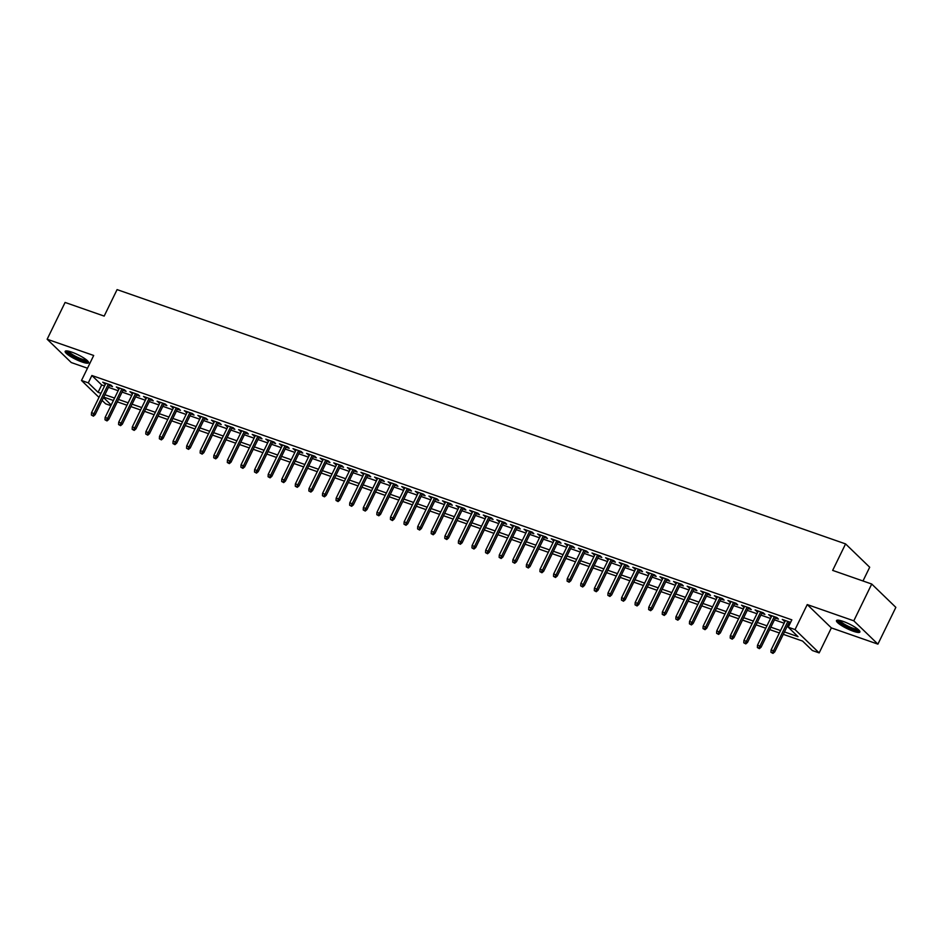 <?xml version="1.0" encoding="UTF-8"?>
<svg xmlns="http://www.w3.org/2000/svg" width="943" height="943" viewBox="0 0 943 943"><rect width="100%" height="100%" fill="white"/><g stroke="black" fill="none" stroke-linecap="round" stroke-linejoin="round"><path stroke-width="1.41" d="M81.958 361.971A13.025 2.558 -154 0 0 88.583 362.772A13.025 2.558 -154 0 0 83.609 357.869A13.025 2.558 -154 0 0 71.798 352.14A13.025 2.558 -154 0 0 65.173 351.35A13.025 2.558 -154 0 0 70.147 356.254A13.025 2.558 -154 0 0 81.958 361.971M853.262 631.232A13.025 2.558 -154 0 0 859.886 632.022A13.025 2.558 -154 0 0 854.912 627.119A13.025 2.558 -154 0 0 843.101 621.39A13.025 2.558 -154 0 0 836.476 620.6A13.025 2.558 -154 0 0 841.451 625.504A13.025 2.558 -154 0 0 853.262 631.232M110.873 405.655L105.616 403.816L102.115 400.421M862.986 580.982L869.694 567.238L845.576 543.911L117.085 289.607L104.166 316.094L65.091 302.444L47.15 339.232L71.267 362.548L87.487 368.218M845.576 543.911L832.657 570.397L871.733 584.035L895.85 607.363L877.909 644.14L853.792 620.824L807.243 604.569L795.043 629.582L819.161 652.898L812.371 650.529L802.587 641.075L783.291 634.344M807.243 604.569L831.361 627.897L877.909 644.14M831.361 627.897L819.161 652.898M871.733 584.035L853.792 620.824M109.364 385.534L112.512 386.63L110.885 385.062L102.728 382.21L105.451 384.166M122.967 390.284L126.103 391.38L124.476 389.801L116.319 386.96L119.042 388.917M136.558 395.023L139.694 396.119L138.067 394.551L129.91 391.699L132.633 393.655M150.149 399.773L153.285 400.869L151.658 399.29L143.501 396.449L146.224 398.406M163.74 404.512L166.876 405.608L165.249 404.04L157.092 401.188L159.815 403.144M177.331 409.262L180.467 410.358L178.84 408.779L170.683 405.938L173.406 407.895M190.922 414.001L194.058 415.097L192.431 413.529L184.274 410.676L186.997 412.633M204.513 418.751L207.649 419.847L206.022 418.268L197.865 415.427L200.588 417.384M218.104 423.49L221.24 424.586L219.613 423.018L211.456 420.165L214.179 422.122M231.695 428.24L234.831 429.336L233.204 427.757L225.047 424.916L227.77 426.873M245.286 432.978L248.422 434.075L246.795 432.507L238.638 429.654L241.361 431.611M258.877 437.729L262.013 438.825L260.386 437.246L252.229 434.405L254.952 436.361M272.468 442.467L275.604 443.575L273.977 441.996L265.82 439.143L268.543 441.1M286.059 447.218L289.195 448.314L287.568 446.734L279.411 443.894L282.134 445.85M299.65 451.956L302.786 453.064L301.159 451.485L293.002 448.632L295.725 450.589M313.241 456.707L316.376 457.803L314.75 456.223L306.593 453.383L309.316 455.339M326.832 461.457L329.967 462.553L328.341 460.974L320.184 458.121L322.907 460.078M340.423 466.196L343.558 467.292L341.932 465.712L333.775 462.872L336.498 464.828M354.014 470.946L357.149 472.042L355.523 470.463L347.366 467.61L350.089 469.567M367.605 475.685L370.74 476.781L369.114 475.201L360.957 472.36L363.68 474.317M381.196 480.435L384.331 481.531L382.705 479.952L374.548 477.099L377.271 479.056M394.787 485.173L397.922 486.27L396.296 484.69L388.139 481.849L390.862 483.806M408.378 489.924L411.513 491.02L409.887 489.441L401.73 486.588L404.453 488.545M421.969 494.662L425.104 495.759L423.478 494.179L415.321 491.338L418.044 493.295M435.56 499.413L438.707 500.509L437.069 498.93L428.912 496.077L431.635 498.034M449.151 504.151L452.298 505.248L450.66 503.668L442.503 500.827L445.226 502.784M462.742 508.902L465.889 509.998L464.251 508.418L456.094 505.566L458.817 507.523M476.333 513.64L479.48 514.737L477.842 513.157L469.697 510.316L472.408 512.273M489.924 518.391L493.071 519.487L491.433 517.907L483.287 515.055L485.999 517.012M503.515 523.129L506.662 524.225L505.024 522.646L496.878 519.805L499.59 521.762M517.106 527.88L520.253 528.976L518.615 527.396L510.469 524.544L513.181 526.5M530.697 532.618L533.844 533.714L532.206 532.135L524.06 529.294L526.772 531.251M544.288 537.369L547.435 538.465L545.797 536.885L537.651 534.033L540.363 535.989M557.879 542.107L561.026 543.203L559.388 541.624L551.242 538.783L553.965 540.74M571.47 546.857L574.617 547.954L572.979 546.374L564.833 543.522L567.556 545.478M585.061 551.596L588.208 552.692L586.57 551.113L578.424 548.272L581.147 550.229M598.652 556.346L601.799 557.443L600.172 555.863L592.015 553.011L594.738 554.967M612.243 561.085L615.39 562.181L613.763 560.602L605.606 557.761L608.329 559.718M625.834 565.835L628.981 566.932L627.354 565.352L619.197 562.5L621.92 564.456M639.425 570.574L642.572 571.67L640.945 570.091L632.788 567.25L635.511 569.207M653.016 575.324L656.163 576.421L654.536 574.841L646.379 571.988L649.102 573.957M666.607 580.063L669.754 581.159L668.127 579.58L659.97 576.739L662.693 578.696M680.198 584.813L683.345 585.909L681.718 584.33L673.561 581.477L676.284 583.446M693.789 589.552L696.936 590.648L695.309 589.08L687.152 586.228L689.875 588.184M707.38 594.302L710.527 595.398L708.9 593.819L700.743 590.978L703.466 592.935M720.982 599.041L724.118 600.137L722.491 598.569L714.334 595.717L717.057 597.673M734.573 603.791L737.709 604.887L736.082 603.308L727.925 600.467L730.648 602.424M748.164 608.53L751.3 609.626L749.673 608.058L741.516 605.206L744.239 607.162M761.755 613.28L764.891 614.376L763.264 612.797L755.107 609.956L757.83 611.913M775.346 618.019L778.482 619.115L776.855 617.547L768.698 614.695L771.421 616.651M784.458 631.928L798.026 636.666L788.242 627.213L791.837 619.846L91.884 375.503L101.667 384.968L104.567 385.982M108.492 387.349L118.158 390.72M122.083 392.088L131.749 395.471M135.674 396.838L145.34 400.209M149.265 401.577L158.931 404.96M162.856 406.327L172.522 409.698M176.447 411.065L186.113 414.449M190.038 415.816L199.704 419.187M203.629 420.554L213.295 423.937M217.22 425.305L226.886 428.676M230.811 430.043L240.477 433.426M244.402 434.794L254.068 438.165M257.993 439.532L267.659 442.915M271.584 444.283L281.25 447.654M285.175 449.021L294.841 452.404M298.766 453.772L308.432 457.143M312.357 458.51L322.023 461.893M325.948 463.261L335.614 466.632M339.539 467.999L349.205 471.382M353.13 472.749L362.796 476.121M366.721 477.488L376.387 480.871M380.312 482.238L389.978 485.61M393.903 486.977L403.569 490.36M407.494 491.727L417.171 495.099M421.085 496.466L430.762 499.849M434.676 501.216L444.353 504.588M448.267 505.955L457.944 509.338M461.858 510.705L471.535 514.076M475.449 515.444L485.126 518.827M489.04 520.194L498.717 523.565M502.631 524.933L512.308 528.316M516.222 529.683L525.899 533.054M529.813 534.422L539.49 537.805M543.404 539.172L553.081 542.543M556.995 543.911L566.672 547.294M570.586 548.661L580.263 552.032M584.188 553.4L593.854 556.783M597.779 558.15L607.445 561.521M611.37 562.888L621.036 566.271M624.961 567.639L634.627 571.01M638.552 572.377L648.218 575.76M652.143 577.128L661.809 580.499M665.734 581.866L675.4 585.249M679.325 586.617L688.991 589.988M692.916 591.355L702.582 594.738M706.507 596.106L716.173 599.477M720.098 600.844L729.764 604.227M733.689 605.595L743.355 608.966M747.28 610.345L756.946 613.716M760.871 615.084L770.537 618.455M774.462 619.834L784.128 623.205M788.053 624.572L789.315 625.009M790.576 622.415L782.289 619.445L785.012 621.402M788.937 622.769L790.199 623.205M98.991 397.404L81.499 380.489L93.699 355.476L47.15 339.232M81.499 380.489L88.3 382.858L98.072 392.323L100.984 393.337M91.884 375.503L88.3 382.858M788.242 627.213L795.043 629.582M103.506 397.569L111.191 405.007M779.366 632.965L769.7 629.594M765.775 628.227L756.109 624.844M752.184 623.476L742.518 620.105M738.593 618.738L728.927 615.355M725.002 613.987L715.336 610.616M711.411 609.249L701.745 605.866M697.82 604.498L688.154 601.127M684.229 599.76L674.563 596.377M670.638 595.009L660.972 591.638M657.047 590.271L647.381 586.888M643.456 585.52L633.79 582.149M629.865 580.782L620.199 577.399M616.274 576.032L606.597 572.66M602.683 571.293L593.006 567.91M589.092 566.543L579.415 563.171M575.501 561.804L565.824 558.421M561.91 557.054L552.233 553.682M548.319 552.315L538.642 548.932M534.728 547.565L525.051 544.194M521.137 542.826L511.46 539.443M507.546 538.076L497.869 534.705M493.955 533.337L484.278 529.954M480.364 528.587L470.687 525.216M466.773 523.848L457.096 520.465M453.182 519.098L443.505 515.727M439.579 514.359L429.914 510.976M425.988 509.609L416.323 506.238M412.397 504.87L402.732 501.487M398.806 500.12L389.141 496.749M385.216 495.381L375.55 491.998M371.625 490.631L361.959 487.26M358.034 485.893L348.368 482.51M344.443 481.142L334.777 477.771M330.852 476.404L321.186 473.021M317.261 471.653L307.595 468.282M303.67 466.915L294.004 463.532M290.079 462.164L280.413 458.793M276.488 457.426L266.822 454.043M262.897 452.675L253.231 449.304M249.306 447.937L239.64 444.554M235.715 443.186L226.049 439.815M222.124 438.448L212.458 435.065M208.533 433.697L198.867 430.326M194.942 428.959L185.276 425.576M181.351 424.209L171.685 420.837M167.76 419.47L158.094 416.087M154.169 414.72L144.503 411.348M140.578 409.981L130.912 406.598M126.987 405.231L117.321 401.859M113.396 400.492L103.73 397.109M104.897 394.704L114.575 398.076M118.488 399.443L128.165 402.826M132.079 404.193L141.756 407.565M145.67 408.932L155.347 412.315M159.261 413.682L168.938 417.054M172.852 418.421L182.529 421.804M186.443 423.171L196.12 426.542M200.034 427.91L209.711 431.293M213.637 432.66L223.302 436.031M227.228 437.399L236.893 440.782M240.819 442.149L250.484 445.52M254.41 446.888L264.075 450.271M268.001 451.638L277.666 455.009M281.592 456.377L291.257 459.76M295.183 461.127L304.848 464.498M308.774 465.866L318.439 469.249M322.365 470.616L332.03 473.987M335.956 475.355L345.621 478.738M349.547 480.105L359.212 483.476M363.138 484.843L372.803 488.226M376.728 489.594L386.394 492.965M390.319 494.332L399.985 497.715M403.91 499.083L413.576 502.454M417.501 503.821L427.167 507.204M431.092 508.572L440.758 511.943M444.683 513.31L454.349 516.693M458.274 518.061L467.94 521.432M471.865 522.799L481.531 526.182M485.456 527.55L495.122 530.921M499.047 532.288L508.713 535.671M512.638 537.038L522.304 540.41M526.229 541.777L535.895 545.16M539.82 546.527L549.486 549.899M553.411 551.266L563.077 554.649M567.002 556.016L576.668 559.388M580.593 560.767L590.259 564.138M594.184 565.505L603.85 568.877M607.775 570.256L617.441 573.627M621.366 574.994L631.032 578.365M634.957 579.745L644.635 583.116M648.548 584.483L658.226 587.854M662.139 589.234L671.817 592.605M675.73 593.972L685.408 597.343M689.321 598.722L698.999 602.094M702.912 603.461L712.59 606.832M716.503 608.211L726.181 611.583M730.094 612.95L739.772 616.321M743.685 617.7L753.363 621.072M757.276 622.439L766.954 625.81M770.867 627.189L780.545 630.561M101.667 384.968L98.072 392.323M784.34 620.152L783.916 621.013M770.749 615.414L770.325 616.274M757.158 610.663L756.734 611.524M743.567 605.925L743.143 606.785M729.976 601.174L729.552 602.035M716.385 596.436L715.961 597.296M702.794 591.685L702.37 592.546M689.203 586.947L688.779 587.807M675.612 582.196L675.188 583.057M662.021 577.458L661.597 578.318M648.43 572.707L648.006 573.568M634.839 567.969L634.415 568.829M621.248 563.219L620.824 564.079M607.657 558.48L607.233 559.34M594.066 553.73L593.642 554.59M580.475 548.991L580.051 549.852M566.884 544.241L566.46 545.101M553.293 539.502L552.869 540.363M539.691 534.752L539.278 535.612M526.1 530.013L525.687 530.874M512.509 525.263L512.096 526.123M498.918 520.524L498.505 521.385M485.327 515.774L484.914 516.634M471.736 511.035L471.323 511.896M458.145 506.285L457.732 507.145M444.554 501.546L444.141 502.407M430.963 496.796L430.55 497.656M417.372 492.057L416.959 492.918M403.781 487.307L403.368 488.168M390.19 482.568L389.777 483.429M376.599 477.818L376.186 478.679M363.008 473.08L362.595 473.94M349.417 468.329L349.004 469.19M335.826 463.591L335.413 464.451M322.235 458.84L321.822 459.701M308.644 454.102L308.22 454.962M295.053 449.351L294.629 450.212M281.462 444.613L281.038 445.473M267.871 439.862L267.447 440.723M254.28 435.124L253.856 435.984M240.689 430.373L240.265 431.234M227.098 425.623L226.674 426.484M213.507 420.884L213.083 421.745M199.916 416.134L199.492 416.995M186.325 411.396L185.901 412.256M172.734 406.645L172.31 407.506M159.143 401.907L158.719 402.767M145.552 397.156L145.128 398.017M131.961 392.418L131.537 393.278M118.37 387.667L117.946 388.528M104.779 382.929L104.355 383.789M772.317 652.768L770.961 652.285L772.977 653.393L772.317 652.768L773.543 650.788L771.091 649.939L785.425 620.541M787.876 621.39L773.543 650.788L774.71 651.919L789.35 621.909M772.977 653.393L774.71 651.919M771.091 649.939L770.961 652.285M858.873 630.101A11.269 2.216 26 0 1 853.156 629.394A11.269 2.216 26 0 1 842.983 624.466A11.269 2.216 26 0 1 838.622 620.223M839.812 620.435A10.432 2.051 -154 0 0 853.191 628.344A10.432 2.051 -154 0 0 857.965 629.287M837.207 620.199A12.943 2.546 -154 0 0 853.804 630.018A12.943 2.546 -154 0 0 859.757 631.197M87.569 360.851A11.269 2.216 26 0 1 71.703 355.24A11.269 2.216 26 0 1 67.318 350.973M68.509 351.185A10.432 2.051 -154 0 0 72.493 354.544A10.432 2.051 -154 0 0 86.662 360.037M65.904 350.949A12.943 2.546 -154 0 0 70.855 355.146A12.943 2.546 -154 0 0 88.453 361.935M758.726 648.018L757.37 647.546L759.386 648.654L758.726 648.018L759.952 646.049L757.5 645.189L771.834 615.791M774.286 616.651L759.952 646.049L761.119 647.181L775.759 617.158M759.386 648.654L761.119 647.181M757.5 645.189L757.37 647.546M745.135 643.279L743.779 642.796L745.795 643.904L745.135 643.279L746.361 641.299L743.909 640.45L758.243 611.052M760.695 611.901L746.361 641.299L747.528 642.431L762.168 612.42M745.795 643.904L747.528 642.431M743.909 640.45L743.779 642.796M731.544 638.529L730.188 638.057L732.204 639.165L731.544 638.529L732.77 636.56L730.318 635.7L744.652 606.302M747.104 607.162L732.77 636.56L733.937 637.692L748.577 607.669M732.204 639.165L733.937 637.692M730.318 635.7L730.188 638.057M717.953 633.79L716.597 633.307L718.613 634.415L717.953 633.79L719.179 631.81L716.727 630.961L731.061 601.563M733.513 602.412L719.179 631.81L720.346 632.942L734.986 602.931M718.613 634.415L720.346 632.942M716.727 630.961L716.597 633.307M704.362 629.04L703.006 628.568L705.022 629.676L704.362 629.04L705.576 627.071L703.136 626.211L717.47 596.813M719.922 597.662L705.576 627.071L706.755 628.203L721.395 598.18M705.022 629.676L706.755 628.203M703.136 626.211L703.006 628.568M690.771 624.301L689.416 623.818L691.431 624.926L690.771 624.301L691.985 622.321L689.545 621.472L703.879 592.074M706.331 592.923L691.985 622.321L693.164 623.453L707.804 593.442M691.431 624.926L693.164 623.453M689.545 621.472L689.416 623.818M677.18 619.551L675.825 619.08L677.84 620.188L677.18 619.551L678.394 617.582L675.954 616.722L690.288 587.324M692.74 588.173L678.394 617.582L679.573 618.714L694.213 588.691M677.84 620.188L679.573 618.714M675.954 616.722L675.825 619.08M663.589 614.812L662.234 614.329L664.249 615.437L663.589 614.812L664.803 612.832L662.363 611.983L676.697 582.585M679.149 583.434L664.803 612.832L665.982 613.964L680.622 583.953M664.249 615.437L665.982 613.964M662.363 611.983L662.234 614.329M649.998 610.062L648.643 609.591L650.658 610.699L649.998 610.062L651.212 608.094L648.772 607.233L663.106 577.835M665.558 578.684L651.212 608.094L652.391 609.225L667.031 579.202M650.658 610.699L652.391 609.225M648.772 607.233L648.643 609.591M636.407 605.323L635.052 604.84L637.067 605.948L636.407 605.323L637.621 603.343L635.181 602.494L649.515 573.096M651.967 573.945L637.621 603.343L638.8 604.475L653.44 574.464M637.067 605.948L638.8 604.475M635.181 602.494L635.052 604.84M622.816 600.573L621.461 600.102L623.476 601.21L622.816 600.573L624.03 598.605L621.59 597.744L635.924 568.346M638.376 569.195L624.03 598.605L625.209 599.736L639.849 569.713M623.476 601.21L625.209 599.736M621.59 597.744L621.461 600.102M609.225 595.835L607.87 595.351L609.885 596.459L609.225 595.835L610.439 593.854L607.999 593.006L622.333 563.596M624.785 564.456L610.439 593.854L611.618 594.986L626.258 564.975M609.885 596.459L611.618 594.986M607.999 593.006L607.87 595.351M595.634 591.084L594.279 590.613L596.282 591.721L595.634 591.084L596.848 589.104L594.408 588.255L608.742 558.857M611.194 559.706L596.848 589.104L598.027 590.247L612.667 560.225M596.282 591.721L598.027 590.247M594.408 588.255L594.279 590.613M582.043 586.346L580.688 585.862L582.691 586.97L582.043 586.346L583.257 584.365L580.817 583.517L595.151 554.107M597.603 554.967L583.257 584.365L584.436 585.497L599.076 555.486M582.691 586.97L584.436 585.497M580.817 583.517L580.688 585.862M568.452 581.595L567.097 581.124L569.101 582.232L568.452 581.595L569.666 579.615L567.226 578.766L581.56 549.368M584.012 550.217L569.666 579.615L570.845 580.758L585.485 550.736M569.101 582.232L570.845 580.758M567.226 578.766L567.097 581.124M554.861 576.857L553.506 576.373L555.51 577.481L554.861 576.857L556.075 574.876L553.635 574.028L567.969 544.618M570.421 545.478L556.075 574.876L557.254 576.008L571.894 545.997M555.51 577.481L557.254 576.008M553.635 574.028L553.506 576.373M541.27 572.106L539.915 571.635L541.919 572.743L541.27 572.106L542.484 570.126L540.044 569.277L554.378 539.879M556.83 540.728L542.484 570.126L543.663 571.269L558.303 541.247M541.919 572.743L543.663 571.269M540.044 569.277L539.915 571.635M527.679 567.368L526.324 566.884L528.328 567.992L527.679 567.368L528.893 565.387L526.453 564.539L540.787 535.129M543.239 535.989L528.893 565.387L530.072 566.519L544.712 536.508M528.328 567.992L530.072 566.519M526.453 564.539L526.324 566.884M514.088 562.617L512.733 562.146L514.737 563.242L514.088 562.617L515.302 560.637L512.862 559.788L527.196 530.39M529.648 531.239L515.302 560.637L516.481 561.78L531.121 531.758M514.737 563.242L516.481 561.78M512.862 559.788L512.733 562.146M500.497 557.879L499.142 557.396L501.146 558.504L500.497 557.879L501.711 555.899L499.271 555.05L513.605 525.64M516.057 526.5L501.711 555.899L502.89 557.03L517.53 527.019M501.146 558.504L502.89 557.03M499.271 555.05L499.142 557.396M486.906 553.128L485.551 552.657L487.555 553.753L486.906 553.128L488.12 551.148L485.68 550.299L500.014 520.901M502.466 521.75L488.12 551.148L489.299 552.292L503.939 522.269M487.555 553.753L489.299 552.292M485.68 550.299L485.551 552.657M473.315 548.378L471.96 547.907L473.964 549.015L473.315 548.378L474.529 546.41L472.089 545.549L486.423 516.151M488.875 517.012L474.529 546.41L475.708 547.541L490.348 517.53M473.964 549.015L475.708 547.541M472.089 545.549L471.96 547.907M459.724 543.639L458.369 543.168L460.373 544.264L459.724 543.639L460.938 541.659L458.498 540.811L472.832 511.412M475.284 512.261L460.938 541.659L462.117 542.803L476.757 512.78M460.373 544.264L462.117 542.803M458.498 540.811L458.369 543.168M446.133 538.889L444.778 538.418L446.782 539.526L446.133 538.889L447.347 536.921L444.907 536.06L459.241 506.662M461.693 507.523L447.347 536.921L448.526 538.052L463.166 508.041M446.782 539.526L448.526 538.052M444.907 536.06L444.778 538.418M432.542 534.151L431.187 533.679L433.191 534.775L432.542 534.151L433.756 532.17L431.316 531.322L445.65 501.924M448.09 502.772L433.756 532.17L434.935 533.314L449.575 503.291M433.191 534.775L434.935 533.314M431.316 531.322L431.187 533.679M418.951 529.4L417.596 528.929L419.6 530.037L418.951 529.4L420.165 527.432L417.714 526.571L432.059 497.173M434.499 498.034L420.165 527.432L421.344 528.563L435.984 498.552M419.6 530.037L421.344 528.563M417.714 526.571L417.596 528.929M405.36 524.662L404.005 524.19L406.009 525.286L405.36 524.662L406.574 522.681L404.123 521.833L418.468 492.435M420.908 493.283L406.574 522.681L407.753 523.825L422.393 493.802M406.009 525.286L407.753 523.825M404.123 521.833L404.005 524.19M391.769 519.911L390.414 519.44L392.418 520.548L391.769 519.911L392.983 517.943L390.532 517.082L404.877 487.684M407.317 488.545L392.983 517.943L394.162 519.074L408.802 489.063M392.418 520.548L394.162 519.074M390.532 517.082L390.414 519.44M378.178 515.173L376.823 514.701L378.827 515.797L378.178 515.173L379.392 513.192L376.941 512.344L391.286 482.946M393.726 483.794L379.392 513.192L380.559 514.336L395.211 484.313M378.827 515.797L380.559 514.336M376.941 512.344L376.823 514.701M364.587 510.422L363.22 509.951L365.236 511.059L364.587 510.422L365.801 508.454L363.35 507.593L377.695 478.195M380.135 479.056L365.801 508.454L366.968 509.585L381.62 479.574M365.236 511.059L366.968 509.585M363.35 507.593L363.22 509.951M350.996 505.684L349.629 505.212L351.645 506.308L350.996 505.684L352.211 503.703L349.759 502.855L364.104 473.457M366.544 474.305L352.211 503.703L353.377 504.847L368.029 474.824M351.645 506.308L353.377 504.847M349.759 502.855L349.629 505.212M337.405 500.933L336.038 500.462L338.054 501.57L337.405 500.933L338.62 498.965L336.168 498.104L350.513 468.706M352.953 469.567L338.62 498.965L339.786 500.096L354.427 470.086M338.054 501.57L339.786 500.096M336.168 498.104L336.038 500.462M323.814 496.195L322.447 495.723L324.463 496.82L323.814 496.195L325.029 494.215L322.577 493.366L336.922 463.968M339.362 464.816L325.029 494.215L326.195 495.358L340.836 465.335M324.463 496.82L326.195 495.358M322.577 493.366L322.447 495.723M310.223 491.444L308.856 490.973L310.872 492.081L310.223 491.444L311.438 489.476L308.986 488.615L323.331 459.217M325.771 460.078L311.438 489.476L312.604 490.608L327.245 460.597M310.872 492.081L312.604 490.608M308.986 488.615L308.856 490.973M296.632 486.706L295.265 486.234L297.281 487.331L296.632 486.706L297.847 484.726L295.395 483.877L309.74 454.479M312.18 455.328L297.847 484.726L299.014 485.869L313.654 455.846M297.281 487.331L299.014 485.869M295.395 483.877L295.265 486.234M283.041 481.956L281.674 481.484L283.69 482.592L283.041 481.956L284.256 479.987L281.804 479.127L296.149 449.728M298.589 450.589L284.256 479.987L285.423 481.119L300.063 451.096M283.69 482.592L285.423 481.119M281.804 479.127L281.674 481.484M269.45 477.217L268.083 476.745L270.099 477.842L269.45 477.217L270.665 475.237L268.213 474.388L282.558 444.99M284.998 445.839L270.665 475.237L271.832 476.38L286.472 446.357M270.099 477.842L271.832 476.38M268.213 474.388L268.083 476.745M255.859 472.467L254.492 471.995L256.508 473.103L255.859 472.467L257.074 470.498L254.622 469.638L268.967 440.24M271.407 441.1L257.074 470.498L258.241 471.63L272.881 441.607M256.508 473.103L258.241 471.63M254.622 469.638L254.492 471.995M242.268 467.728L240.901 467.256L242.917 468.353L242.268 467.728L243.483 465.748L241.031 464.899L255.376 435.501M257.816 436.35L243.483 465.748L244.65 466.891L259.29 436.868M242.917 468.353L244.65 466.891M241.031 464.899L240.901 467.256M228.677 462.978L227.31 462.506L229.326 463.614L228.677 462.978L229.892 461.009L227.44 460.149L241.785 430.751M244.225 431.611L229.892 461.009L231.059 462.141L245.699 432.118M229.326 463.614L231.059 462.141M227.44 460.149L227.31 462.506M215.087 458.239L213.719 457.768L215.735 458.864L215.087 458.239L216.301 456.259L213.849 455.41L228.194 426.012M230.634 426.861L216.301 456.259L217.468 457.402L232.108 427.379M215.735 458.864L217.468 457.402M213.849 455.41L213.719 457.768M201.496 453.489L200.128 453.017L202.144 454.125L201.496 453.489L202.71 451.52L200.258 450.66L214.603 421.262M217.043 422.122L202.71 451.52L203.877 452.652L218.517 422.629M202.144 454.125L203.877 452.652M200.258 450.66L200.128 453.017M187.893 448.75L186.537 448.279L188.553 449.375L187.893 448.75L189.119 446.77L186.667 445.921L201.012 416.523M203.452 417.372L189.119 446.77L190.286 447.913L204.926 417.89M188.553 449.375L190.286 447.913M186.667 445.921L186.537 448.279M174.302 444L172.946 443.528L174.962 444.636L174.302 444L175.528 442.031L173.076 441.171L187.421 411.773M189.861 412.633L175.528 442.031L176.695 443.163L191.335 413.14M174.962 444.636L176.695 443.163M173.076 441.171L172.946 443.528M160.711 439.261L159.355 438.79L161.371 439.886L160.711 439.261L161.937 437.281L159.485 436.432L173.818 407.034M176.27 407.883L161.937 437.281L163.104 438.424L177.744 408.402M161.371 439.886L163.104 438.424M159.485 436.432L159.355 438.79M147.12 434.511L145.764 434.039L147.78 435.147L147.12 434.511L148.346 432.542L145.894 431.682L160.227 402.284M162.679 403.144L148.346 432.542L149.513 433.674L164.153 403.651M147.78 435.147L149.513 433.674M145.894 431.682L145.764 434.039M133.529 429.772L132.173 429.301L134.189 430.397L133.529 429.772L134.755 427.792L132.303 426.943L146.637 397.545M149.088 398.394L134.755 427.792L135.922 428.935L150.562 398.913M134.189 430.397L135.922 428.935M132.303 426.943L132.173 429.301M119.938 425.022L118.582 424.55L120.598 425.658L119.938 425.022L121.164 423.053L118.712 422.193L133.046 392.795M135.497 393.655L121.164 423.053L122.331 424.185L136.971 394.162M120.598 425.658L122.331 424.185M118.712 422.193L118.582 424.55M106.347 420.283L104.991 419.812L107.007 420.908L106.347 420.283L107.573 418.303L105.121 417.454L119.455 388.056M121.906 388.905L107.573 418.303L108.74 419.446L123.38 389.424M107.007 420.908L108.74 419.446M105.121 417.454L104.991 419.812M92.756 415.533L91.4 415.061L93.416 416.169L92.756 415.533L93.97 413.564L91.53 412.704L105.864 383.306M108.315 384.166L93.97 413.564L95.149 414.696L109.789 384.673M93.416 416.169L95.149 414.696M91.53 412.704L91.4 415.061"/></g></svg>
